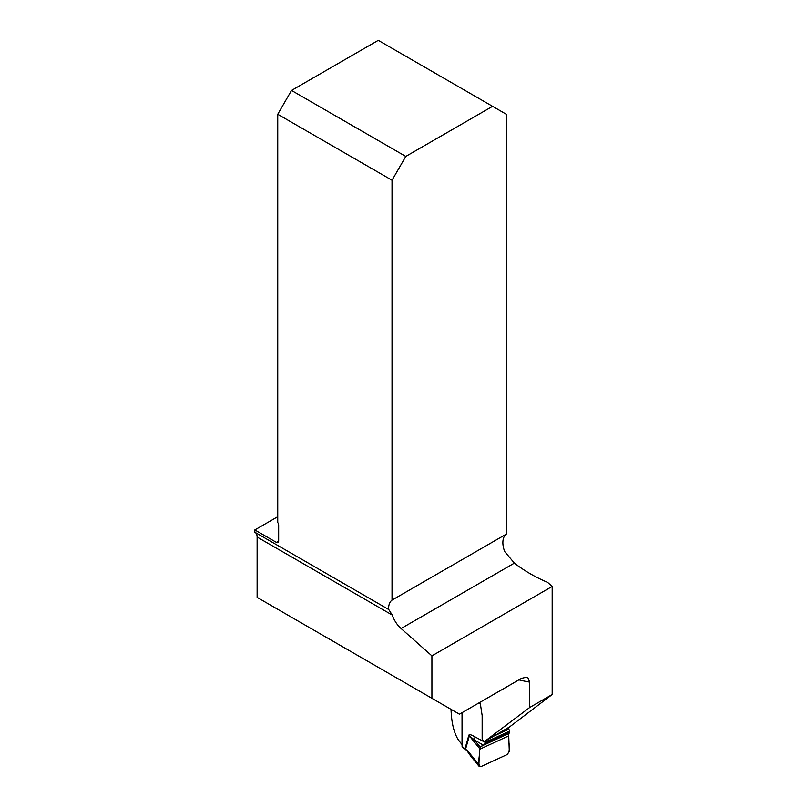 <?xml version="1.0" encoding="UTF-8"?>
<svg xmlns="http://www.w3.org/2000/svg" width="807" height="807" viewBox="0 0 807 807"><rect width="100%" height="100%" fill="white"/><g stroke="black" fill="none" stroke-linecap="round" stroke-linejoin="round"><path stroke-width="1.21" d="M506.312 534.123L392.031 600.105L392.031 180.254L405.79 156.427L492.563 106.332L506.312 114.271L506.312 534.123A19.449 11.227 -120 0 0 504.688 551.564L514.372 563.125C524.308 570.791 535.384 577.207 547.59 582.372L552.18 586.437L431.916 655.869L431.916 698.307L459.425 714.185L521.443 678.374L526.255 677.224L528.05 678.011L529.664 682.107A111.85 64.58 180 0 1 518.881 679.857M484.341 741.663L529.664 707.517L552.18 694.514L509.711 726.835L484.341 741.663L482.152 739.232L482.152 715.537L480.306 703.482A111.85 64.58 180 0 1 479.187 702.776M529.664 707.517L529.664 682.107M552.18 694.514L552.18 586.437M255.103 532.368A10.37 5.992 -60 0 1 257.12 537.028L257.12 597.382L431.916 698.307M392.031 600.105A19.449 11.227 -120 0 0 388.611 609.446L254.82 532.206L254.82 529.937L276.377 542.375L278.667 541.053L278.667 525.165A3.238 1.876 60 0 0 277.749 522.522L277.749 114.271L392.031 180.254M257.12 537.028L392.273 615.065L388.762 609.527M392.273 615.065A19.449 11.227 -120 0 0 401.079 628.532L431.916 655.869M451.002 709.323L451.093 711.017C451.648 722.749 453.816 731.969 457.619 738.667A111.85 64.58 0 0 0 462.038 744.498L462.088 744.478M277.749 516.702L254.82 529.937M405.79 156.427L291.509 90.445L378.281 40.35L492.563 106.332M278.667 541.053A3.238 1.876 60 0 1 277.991 542.536A3.238 1.876 60 0 1 276.377 542.375M291.509 90.445L277.749 114.271M462.038 712.682L462.038 744.498M507.996 727.843A1.624 0.827 -114.7 0 0 508.471 728.812L508.773 729.215A1.947 0.989 65.3 0 1 509.469 731.152L508.662 734.118L509.298 751.448L507.27 754.505L480.911 766.65L479.197 766.448L478.904 764.532L469.22 752.76L471.086 756.613L479.197 766.448M478.904 764.532L479.61 748.533L469.361 735.903A6.486 4.802 16 0 0 468.847 735.238C469.2 734.148 471.217 734.673 474.879 736.811L485.148 742.369A1.947 0.989 -114.7 0 0 484.936 741.31M467.485 750.651L467.475 750.641A2.592 1.826 134.3 0 0 467.899 751.821A2.592 1.826 134.3 0 0 467.899 751.831A2.592 1.826 -45.7 0 1 467.485 750.651L469.22 752.76A2.592 1.352 145.8 0 0 469.321 753.567M480.306 747.191L483.332 745.154L474.405 739.928L480.306 747.191L479.61 748.533M474.879 736.811A6.486 4.509 120.4 0 1 474.405 739.928L469.361 735.903L465.74 748.533A6.486 4.802 16 0 0 465.236 747.867L468.847 735.238M483.332 745.154L484.503 744.518L485.148 742.833M462.088 746.304L465.891 749.854L462.593 747.474A2.592 1.654 125.9 0 1 462.088 746.304L462.088 712.652M465.649 748.946A6.486 3.742 -0 0 0 465.125 748.503L465.135 748.351A6.486 4.338 7.4 0 1 465.659 748.906L471.096 756.603M470.864 756.26L478.894 765.47M507.27 754.505C511.658 748.765 507.774 742.006 508.652 735.923L479.529 749.34C480.407 754.616 476.523 764.965 480.911 766.65L507.27 754.505M401.079 628.532L514.372 563.125M480.316 703.603L479.176 702.776M508.471 728.812L498.312 733.502M508.773 729.215L493.965 736.034M509.469 731.152L485.148 742.369M508.652 735.923L479.529 749.34M509.409 733.049L484.503 744.518M509.52 732.292L485.108 743.54M508.703 733.583L481.819 745.971"/></g></svg>
